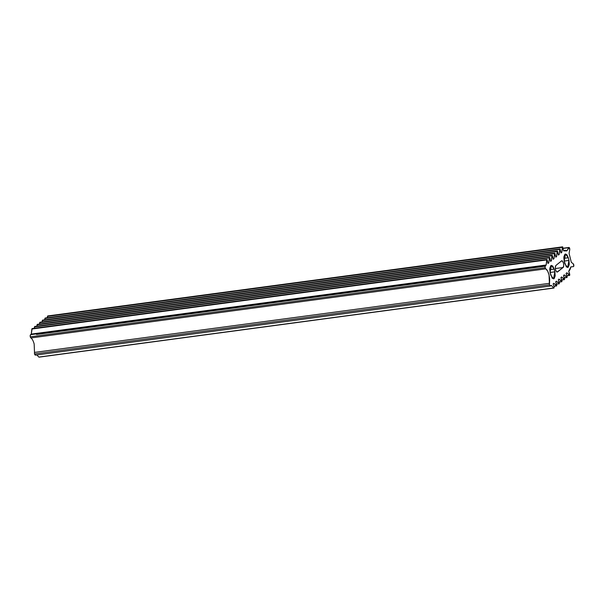 <?xml version="1.0" encoding="UTF-8"?>
<svg xmlns="http://www.w3.org/2000/svg" width="604" height="604" viewBox="0 0 604 604"><rect width="100%" height="100%" fill="white"/><g stroke="black" fill="none" stroke-linecap="round" stroke-linejoin="round"><path stroke-width="0.91" d="M557.62 271.891L563.041 267.512L555.318 268.546L563.041 267.512L563.721 265.813L563.532 263.201L562.573 261.207L561.418 260.996L555.997 265.375L555.318 267.074L555.506 269.686L556.465 271.679L557.62 271.891C556.79 272.321 556.08 271.581 555.506 269.686C555.099 267.647 555.265 266.213 555.997 265.375L561.418 260.996C561.984 260.309 562.686 261.049 563.532 263.201C563.864 265.76 563.706 267.202 563.041 267.512L557.152 272.064M47.731 315.945L47.452 316.413L562.354 247.308L562.626 246.847L563.645 250.871A12.072 5.164 -97.6 0 1 564.883 250.313A12.072 5.164 -97.6 0 1 566.869 250.894L568.674 247.685L563.222 248.418L568.674 247.685A1.434 0.612 -97.6 0 1 569.021 247.459A1.434 0.612 -97.6 0 1 569.678 248.44A1.434 0.612 -97.6 0 1 569.738 249.671L569.081 253.333L571.308 262.295L573.271 263.835A1.434 0.612 -97.6 0 1 573.747 264.733A1.434 0.612 -97.6 0 1 573.385 266.598L570.856 266.892A12.072 5.164 -97.6 0 1 568.726 271.241L569.753 274.322L569.572 275.432L566.907 275.673L569.338 275.349L566.854 272.751L566.122 273.34L567.148 276.428L566.967 277.538L564.302 277.78L566.741 277.447L564.257 274.85L563.524 275.447L564.551 278.527L564.37 279.637L561.705 279.878L564.136 279.554L561.652 276.957L560.92 277.546L561.947 280.626L561.765 281.743L559.1 281.977L561.539 281.653L559.055 279.056L558.322 279.644L559.349 282.732L559.168 283.842L556.503 284.084L558.934 283.759L556.45 281.154L555.718 281.751L556.745 284.831L556.563 285.941L553.898 286.183L556.337 285.858L553.853 283.261L553.113 283.85L554.147 286.938L553.966 288.048L38.837 357.062L36.814 354.948L38.837 357.062L553.732 287.957L551.248 285.36L550.516 285.956A1.721 0.74 -97.6 0 1 550.327 286.032A1.721 0.74 -97.6 0 1 549.459 284.846L34.564 353.952A1.721 0.74 -97.6 0 1 34.504 352.419A1.721 0.74 82.4 0 0 34.564 353.952L549.459 284.846A1.721 0.74 -97.6 0 1 549.398 283.321L34.504 352.419L34.164 343.993C33.258 340.792 32.163 338.769 30.895 337.946L545.789 268.84A1.721 0.74 -97.6 0 1 545.193 267.738A1.721 0.74 -97.6 0 1 545.435 265.586L30.54 334.692A1.721 0.74 82.4 0 0 30.298 336.843L545.193 267.738L30.298 336.843A1.721 0.74 82.4 0 0 30.895 337.946L545.789 268.84C547.058 269.671 548.153 271.687 549.059 274.896L549.398 283.321L34.504 352.404M39.924 322.257L39.653 322.717L554.548 253.62L554.827 253.151L555.839 257.176L556.571 256.587L555.755 256.692L556.571 256.587L557.152 251.513L42.25 320.618L42.559 320.158L42.25 320.618L557.152 251.513L557.424 251.053L558.443 255.077L559.176 254.488L558.36 254.594L559.176 254.488L559.749 249.414L44.855 318.512L45.164 318.051L44.855 318.512L559.749 249.414L560.029 248.946L561.048 252.978L561.78 252.381L560.965 252.495L561.78 252.381L562.354 247.308L47.452 316.413L47.301 317.757L47.761 315.952M44.855 318.512L44.704 319.856L44.855 318.512M42.25 320.618L42.099 321.962L42.25 320.618M37.327 324.356L37.048 324.824L551.95 255.719L552.222 255.25L553.241 259.282L553.974 258.686L553.158 258.799L553.974 258.686L554.548 253.62L39.653 322.717L39.502 324.061L39.962 322.257M34.722 326.454L34.451 326.923L549.346 257.817L549.625 257.357L550.637 261.381L551.369 260.792L550.554 260.898L551.369 260.792L551.95 255.719L37.048 324.824L36.897 326.168L37.357 324.356M547.005 259.456L32.11 328.561L31.846 329.021L546.741 259.924L547.02 259.456L548.039 263.487L548.772 262.891L547.956 263.004L548.772 262.891L549.346 257.817L34.451 326.923L34.3 328.266L34.76 326.462M546.167 264.997L546.741 259.924L31.846 329.021L31.272 334.095L546.167 264.997L31.272 334.095L30.54 334.692L545.435 265.586L546.167 264.997L547.058 259.463L548.039 263.487L548.772 262.891L549.655 257.357L550.637 261.381L551.369 260.792L552.26 255.258L553.241 259.282L553.974 258.686L554.857 253.151L555.839 257.176L556.571 256.587L557.462 251.053L558.443 255.077L559.176 254.488L560.059 248.954L561.048 252.978L561.78 252.381L562.664 246.847L563.645 250.871L566.869 250.894L569.202 247.534L569.738 249.671L569.081 253.333L571.308 262.295L573.271 263.835L573.8 265.987L573.385 266.598L570.856 266.892L568.726 271.241L569.738 275.235L566.854 272.751L566.122 273.34L567.141 277.342L564.257 274.85L563.524 275.447L564.536 279.441L561.652 276.957L560.92 277.546L561.939 281.547L559.055 279.056L558.322 279.644L559.334 283.646L556.45 281.154L555.718 281.751L556.737 285.745L553.853 283.261L553.113 283.85L554.147 286.938L553.732 287.957L551.248 285.36L549.934 285.851L549.459 284.846L549.685 279.267L549.059 274.896L547.662 271.151L545.789 268.84A1.721 0.74 82.4 0 1 545.193 267.738L545.095 266.432L546.167 264.997M34.564 353.952A1.721 0.74 82.4 0 0 35.432 355.137A1.721 0.74 82.4 0 0 35.621 355.054L34.564 353.952M568.96 260.445L564.174 261.087L568.96 260.445L567.632 267.519L564.846 263.774L564.166 261.056L565.503 253.982L568.288 257.727L568.96 260.445L568.288 257.727L563.804 258.331L568.288 257.727L566.771 254.563L564.936 254.231L563.857 256.919L564.166 261.056L566.356 266.93L568.19 267.27L569.27 264.582L568.96 260.445M554.872 271.83L550.085 272.472L554.872 271.83L553.536 278.905L550.757 275.16L550.078 272.442L551.407 265.367L554.193 269.112L554.872 271.83L554.193 269.112L549.708 269.716L554.193 269.112L552.683 265.949L550.848 265.617L549.768 268.304L550.078 272.442L552.267 278.316L554.102 278.655L555.182 275.968L554.872 271.83M30.895 337.946A1.721 0.74 -97.6 0 1 30.298 336.843L30.2 335.537L31.272 334.095L32.155 328.561M563.192 248.229L568.945 247.459M47.716 315.952L562.611 246.847M45.111 318.051L560.006 248.946M42.514 320.15L557.409 251.053M39.909 322.257L554.804 253.151M37.312 324.356L552.207 255.258M34.707 326.462L549.602 257.357M35.44 355.137L550.342 286.032M553.936 288.055L39.041 357.153M556.48 285.956L553.936 286.296M561.682 281.751L559.138 282.098M564.279 279.652L561.743 279.992M566.884 277.553L564.34 277.893M569.481 275.447L566.945 275.786M36.512 334.465L545.133 266.205M573.392 266.598L570.848 266.938"/></g></svg>
